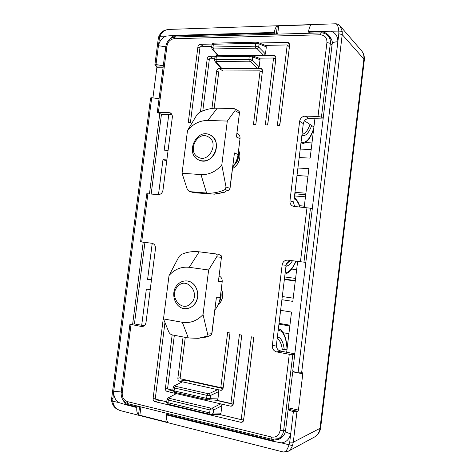 <?xml version="1.0" encoding="UTF-8"?>
<svg xmlns="http://www.w3.org/2000/svg" width="476" height="476" viewBox="0 0 476 476"><rect width="100%" height="100%" fill="white"/><g stroke="black" fill="none" stroke-linecap="round" stroke-linejoin="round"><path stroke-width="0.71" d="M232.508 168.623C239.452 164.012 241.487 157.848 238.601 150.136M221.334 288.646C223.91 295.221 222.75 300.826 217.865 305.461M160.007 400.239L154.89 401.613L240.874 422.319L242.129 422.248L243.611 420.213L253.791 337.27L251.37 336.835L241.201 419.636L219.519 414.453M154.89 401.613C153.623 401.149 153.022 400.137 153.088 398.585L162.988 320.913L164.41 321.169M164.964 322.526L155.212 399.09L166.737 401.845M168.01 397.96L167.058 399.334L168.302 400.042L210.017 409.943L213.575 410.003L221.87 405.772L220.674 403.862L176.394 393.622L168.01 397.96L176.394 393.622L167.225 391.498C165.934 391.04 165.321 390.034 165.386 388.47L172.181 334.896M174.347 335.306L167.546 388.963L172.812 390.171M174.145 385.929L173.175 387.303L174.442 387.976L206.971 395.377L210.517 395.461L218.841 391.534L217.651 389.648L182.403 381.829L174.145 385.929L182.403 381.829L179.732 381.24C178.423 380.788 177.798 379.777 177.863 378.2L183.07 336.954M185.271 337.371L180.059 378.688L220.799 387.642L227.635 332.557L229.973 332.98L223.131 388.154L221.453 390.255L217.651 389.648L209.25 393.563L207.822 393.604L175.329 386.262L174.948 385.816M218.841 391.534L217.925 398.894L210.118 398.692L206.602 398.347L174.073 390.873L172.788 390.332L173.175 387.28M207.822 393.604L206.971 395.377L206.602 398.347L206.989 399.751L216.586 400.185L217.925 398.894M221.87 405.772L220.953 413.162L209.648 412.924L210.023 414.31L211.796 414.566L213.171 413.245L213.575 410.003L212.296 408.081L220.674 403.862L230.58 406.153L231.699 406.111L233.282 404.041L241.784 335.104L239.404 334.676L230.908 403.493L216.467 400.185M210.023 414.31L219.662 414.453L220.953 413.162M294.769 354.144L292.805 354.555L289.277 354.275L276.663 351.913C273.676 351.02 272.23 348.908 272.332 345.576L282.155 264.87C282.851 261.663 284.731 260.086 287.807 260.14L305.824 262.383L297.655 261.372L292.817 301.368L281.905 299.719L286.088 265.299C286.772 262.133 288.635 260.574 291.681 260.628L297.655 261.372M323.18 118.387L321.437 117.156L318.004 116.465L305.3 116.126C302.212 116.364 300.32 118.078 299.636 121.267L289.955 200.789C289.801 203.526 290.913 205.376 293.293 206.346L310.459 208.19L303.95 262.145M151.172 194L161.435 114.347L157.288 112.384L170.105 112.758C171.759 113.639 172.496 115.186 172.318 117.394L162.988 190.114C162.358 193.042 160.763 194.541 158.205 194.613L146.786 193.708L140.575 241.862L144.93 242.409L134.422 323.918L144.252 325.745M134.422 323.918L129.93 324.275L142.14 326.607C144.258 326.286 145.549 324.882 146.019 322.395L155.474 248.68C155.604 245.687 154.426 243.885 151.957 243.272L140.575 241.862M214.557 60.137L215.955 59.613L248.894 59.244L252.286 60.095L259.152 66.801L257.564 68.336L261.616 68.699L262.46 70.859L255.802 124.563L253.446 124.486L260.098 70.864L218.889 71.001L214.188 108.248M215.051 61.588L215.89 61.951L216.372 61.523L215.955 59.613L216.306 56.817L214.932 57.179L214.563 60.107L215.051 61.588L221.072 68.151L221.905 68.514L219.198 68.526C217.829 68.681 216.985 69.508 216.663 71.007L211.933 108.474M202.788 110.932L209.404 58.768L214.735 58.703M215.378 56.239L209.714 56.317C208.369 56.483 207.536 57.31 207.215 58.798L200.467 111.967M203.871 46.666L200.39 44.31C199.063 44.488 198.242 45.315 197.921 46.785L188.3 122.296L190.448 122.368L200.081 46.743L211.772 46.499M200.39 44.31L212.201 44.048M259.545 42.989L287.54 42.364L288.974 42.87L289.664 44.893L279.787 125.372L277.353 125.289L287.224 44.94L265.376 45.393M257.784 42.376L265.596 45.488L266.334 46.898L259.081 43.929L255.66 43.304L213.367 44.244L212.004 44.643L211.636 47.588M218.044 55.68L212.112 49.034L211.636 47.558L213.016 47.035L255.303 46.178L258.688 47.053L265.453 54.026L266.334 46.898M265.453 54.026L263.853 55.573L273.878 55.436L275.193 55.876L275.961 57.971L267.696 124.968L265.305 124.885L273.563 58.001L259.057 58.173M251.387 55.418L259.253 58.251L260.039 59.69L252.673 56.977L249.251 56.376L216.306 56.817L216.985 55.692L249.894 55.228L249.251 56.376L248.894 59.244L249.269 61.196L216.372 61.523M259.152 66.801L260.039 59.69M304.182 207.417L308.87 168.671L297.911 167.998L293.769 202.074C293.597 203.93 294.162 205.453 295.459 206.649M312.28 208.803L310.459 208.19M276.419 344.91L280.62 310.334L291.526 312.066L286.665 352.27L280.703 351.163C277.746 350.276 276.318 348.194 276.419 344.91L272.332 345.576M293.21 298.16L282.292 296.536M223.048 388.577L184.777 380.151L183.623 379.467M172.782 390.385L171.55 389.88M215.378 400.161L233.246 404.261M233.401 403.071L232.746 402.922M287.04 349.188L278.799 350.36M280.62 310.334L281.905 299.719M294.811 353.787L286.665 352.27M243.801 418.672L241.201 419.636M253.321 341.096L253.458 337.21M233.442 402.702L230.908 403.493M241.344 338.632L241.552 335.062M223.274 387L220.799 387.642M206.989 399.751L208.69 400.007L210.118 398.692L210.517 395.461L209.25 393.563M314.91 118.714L308.906 118.548C305.854 118.774 303.985 120.464 303.307 123.611L299.184 157.532L310.144 158.133L314.91 118.714L323.109 118.952M168.088 150.368L164.202 150.154L168.778 114.555L171.943 114.645M307.954 176.221L297 175.495M260.681 71.287L262.407 71.281M274.343 58.619L275.884 58.602M313.976 126.455L313.065 126.426L304.444 120.809M299.184 157.532L297.911 167.998M289.42 46.868L287.224 44.94M280.185 122.136L279.454 125.361M252.476 55.734L263.853 55.573L257.01 48.588L255.666 48.159L213.438 48.957L212.962 49.403L212.112 49.034M275.747 59.732L273.563 58.001M268.065 121.987L267.47 124.956M215.89 61.951L221.905 68.514L257.564 68.336L250.614 61.612L249.269 61.196M262.264 72.423L260.098 70.864M250.013 55.252L251.816 55.484L252.673 56.977L252.286 60.095L250.614 61.612M256.403 42.203L258.266 42.459L259.081 43.929L258.688 47.053L257.01 48.588M151.517 279.543L147.596 279.388L151.463 279.971M150.22 289.64L146.358 289.027L141.699 325.269M152.231 243.319L147.596 279.388M152.201 243.313L144.93 242.409M209.94 414.281L168.355 404.297C167.778 404.618 167.219 403.981 166.671 402.381L167.058 399.31M166.671 402.357L209.648 412.924L210.017 409.943L210.868 408.134L169.2 398.305L168.831 397.841M166.737 160.918L162.976 159.668L166.868 159.906M158.484 194.63L162.976 159.668M161.435 114.347L168.778 114.555M118.78 402.535C115.263 400.167 113.574 396.383 113.704 391.189L112.693 401.024C113.496 406.421 116.441 409.717 121.535 410.925C120.059 410.05 113.484 409.89 111.652 400.994L118.78 402.535L125.438 404.63L126.568 404.32L137.153 406.95L136.808 407.545C136.523 411.05 137.094 413.507 138.516 414.911L168.058 422.408C166.713 420.998 166.189 418.505 166.493 414.923L166.82 414.31L272.171 440.437L272.879 441.264L281.304 442.864C286.213 442.388 289.354 439.354 290.729 433.755C287.415 432.928 285.665 432.029 285.499 431.072C284.69 434.856 282.488 437.593 278.888 439.277L272.171 440.437M236.245 35.295L254.517 34.784M309.751 33.231L308.686 32.172L308.573 31.446C309.138 27.834 310.072 25.609 311.381 24.77L277.318 25.918C275.901 26.739 274.908 28.917 274.337 32.445L274.468 33.159L275.64 34.189M308.573 31.446L338.811 31.113C338.329 26.055 337.115 23.616 335.163 23.806L169.878 29.387C165.142 29.447 161.822 31.749 159.918 36.289L158.907 36.188L158.228 39.05L159.353 38.651L158.437 45.72C159.609 40.817 162.167 37.616 166.112 36.111L174.109 35.385L274.337 32.445M163.322 65.652L155.997 64.593L154.873 64.926L156.503 66.009L163.28 65.962M297.922 411.335L288.141 409.14C288.325 409.979 290.08 410.788 293.4 411.562L296.953 411.74L297.922 411.335L298.434 410.074L302.79 373.809L302.599 372.815L298.053 372.839C294.727 372.161 292.96 371.506 292.752 370.881L292.752 370.869M285.499 431.072L292.728 371.81L302.79 373.809M292.472 445.584C291.282 448.511 289.789 450.451 287.986 451.397L283.202 451.986C285.255 452.617 287.207 450.219 289.069 444.792L292.472 445.584L293.293 442.216L320.015 428.335L363.872 59.054L342.226 34.599L301.594 373.083M123.689 400.965C124.057 402.613 125.015 403.731 126.568 404.32M298.053 372.839L337.859 41.769C337.835 36.253 335.532 32.773 330.957 31.339M137.153 406.95L139.087 406.462M168.665 413.775L166.82 414.31M188.383 418.654L206.388 423.104M152.933 97.764L156.89 67.223L156.503 66.009M304.331 206.191L299.642 205.781M296.649 269.708L291.627 269.053L296.649 269.696M320.669 427.615L320.015 428.335C319.444 432.333 317.546 435.26 314.327 437.123C317.932 435.034 320.05 431.863 320.669 427.615L364.307 60.125C364.664 56.525 363.718 53.371 361.462 50.664L340.114 25.966L342.214 31.285L338.811 31.113L338.823 33.766L342.226 34.599L342.214 31.285M112.752 398.513L111.729 397.966L150.594 97.955L151.707 97.711L159.049 98.746M274.468 33.159L173.984 36.063C172.455 36.277 171.295 37.128 170.497 38.604M322.538 31.124L321.669 31.803L308.686 32.172M321.669 31.803C324.311 31.993 326.768 33.272 329.035 35.635L329.035 35.64C331.659 38.978 332.712 41.656 332.183 43.661L292.752 370.881M295.281 281.001L284.362 279.495M284.416 279.091L295.334 280.584M294.953 192.346L305.901 193.202M305.723 194.69L294.775 193.821M295.596 278.43L284.672 276.949M294.519 195.945L305.461 196.826M304.342 206.114L299.612 205.703M311.173 149.601L300.213 149.065M279.037 323.365L289.938 325.197M278.936 324.15L289.842 325.989M305.413 142.633L311.982 142.925M288.908 333.718L283.16 332.724M173.984 36.063L172.984 35.504M136.808 407.545L125.438 404.63M121.535 410.925L283.202 451.986M272.879 441.264L166.493 414.923M177.584 284.63C180.047 282.089 182.939 280.846 186.247 280.917C196.564 280.733 201.86 297.339 193.797 305.027C191.548 307.312 188.936 308.519 185.967 308.65C175.227 309.519 169.42 292.538 177.584 284.63M186.283 280.917L186.312 280.917C189.597 281.108 192.381 282.565 194.666 285.303C199.111 292.08 198.843 298.654 193.857 305.027C191.608 307.306 189.002 308.513 186.027 308.65L185.997 308.65M177.78 286.391C186.782 275.949 201.015 293.543 191.132 303.206C181.88 313.511 168.117 295.846 177.78 286.391M220.727 293.531L219.775 300.16M220.9 292.139C221.501 295.626 220.965 298.88 219.305 301.903M221.304 288.867C223.583 294.68 222.756 299.874 218.835 304.456L217.954 305.277M210.553 135.172C223.422 141.449 212.724 165.963 199.64 160.37L198.01 159.609C185.051 152.915 196.606 128.258 209.749 134.773L210.553 135.172M209.779 134.785L210.606 135.196C216.592 139.456 217.984 145.513 214.783 153.355C210.922 159.704 205.894 162.048 199.7 160.388L199.67 160.382M208.298 136.862C219.668 142.544 208.649 163.863 197.962 157.015C186.872 151.267 197.528 130.323 208.298 136.862M238.119 154.01C238.357 156.794 237.821 159.46 236.518 162.013L233.246 166.172M238.268 152.814C238.863 156.015 238.393 159.133 236.864 162.149L232.71 167.005M238.583 150.291C240.422 154.301 240.309 158.437 238.238 162.697C236.864 165.279 234.954 167.213 232.526 168.504M209.928 335.895L206.703 336.246L198.212 338.329L207.048 336.943L211.606 334.818L216.354 297.78L211.862 334.003M219.103 275.991C221.334 277.08 222.363 278.99 222.197 281.738L218.377 281.578L221.483 256.957L221.269 255.785L218.419 254.226L202.58 252.226M198.212 338.329L188.323 337.948L172.092 334.878C170.652 334.455 169.545 333.462 168.772 331.903L163.494 318.92L169.028 275.527L179 256.641L181.201 254.529C186.901 252.012 192.816 251.102 198.95 251.792L218.419 254.226M222.197 281.738L220.198 297.762C219.573 302.462 217.794 306.508 214.866 309.9M221.405 257.332L216.693 256.808L208.625 269.993L203.038 314.559L207.637 334.128L211.868 333.688M208.625 269.993L189.252 267.316C181.386 266.477 174.638 269.214 169.028 275.527M163.494 318.92L182.302 322.276C190.198 323.472 197.106 320.895 203.038 314.559M216.693 256.808C217.484 255.231 217.205 254.267 215.854 253.922M206.703 336.246L207.637 334.128M218.377 281.578L221.471 257.016M228.099 190.483L225.053 189.549C218.978 192.375 212.826 193.542 206.59 193.042L190.263 191.679L195.999 192.875L214.64 194.154L216.354 193.613L219.49 193.583L221.28 192.631L224.464 192.274L226.344 190.852L228.099 190.483L229.753 189.507L234.436 152.945L230.009 188.657M236.917 133.328L237.566 133.643C239.392 134.66 240.213 136.338 240.029 138.683L236.429 136.981L239.487 112.747L239.267 111.646L237.899 110.42L234.049 108.564L217.288 108.183L207.822 120.452C199.908 120.44 193.137 123.79 187.508 130.501L197.052 114.567L199.218 112.604C205.019 109.551 211.041 108.082 217.288 108.183M192.941 192.411L190.263 191.679M240.029 138.683L238.06 154.474C237.441 159.109 235.668 163.22 232.734 166.808M239.416 113.092L234.977 110.658L227.308 121.071L221.798 164.958L226.035 187.074L230.021 188.323M189.888 191.614C188.544 191.102 187.58 190.067 186.997 188.496L182.058 173.246L187.508 130.501M227.308 121.071L207.822 120.452M182.058 173.246L200.979 174.585C208.916 174.936 215.86 171.729 221.798 164.958M234.977 110.658L234.912 108.766M225.053 189.549L226.035 187.074M236.429 136.981L239.482 112.8M127.372 401.607L271.481 437.033L271.945 439.318L128.103 403.743L127.372 401.607C123.718 400.245 122.005 397.281 122.219 392.73L131.007 324.638M271.481 437.033C276.122 437.664 278.984 435.528 280.055 430.619L289.277 354.275M300.457 261.705L306.99 207.661M332.01 45.083L330.338 43.346C330.647 40.305 329.874 37.759 328.018 35.706C326.161 33.808 323.858 32.874 321.11 32.909L175.204 37.015L174.085 38.729L320.229 34.796C324.805 35.147 327.042 37.729 326.935 42.537L318.004 116.465M174.085 38.729C170.259 39.258 167.891 41.686 166.963 46.005L158.425 112.169M141.669 241.998L147.905 193.708M321.437 117.156L330.338 43.346L326.935 42.537M292.805 354.555L283.613 430.762L280.055 430.619M285.648 429.822L283.613 430.762C283.065 434.481 281.28 437.129 278.264 438.693L282.69 436.563M243.135 421.462L240.874 422.319M280.703 351.163L276.663 351.913M291.681 260.628L287.807 260.14M286.088 265.299L282.155 264.87M232.639 405.493L230.58 406.153M172.389 390.29L167.225 391.498M222.316 389.784L220.471 390.272M184.777 380.151L179.732 381.24M212.296 408.081L210.868 408.134M169.2 398.305L168.302 400.042L167.933 402.934L168.355 404.297L210.011 414.31M206.923 399.727L174.502 392.26L174.073 390.873L174.442 387.976L175.329 386.262M289.67 44.244L287.54 42.364M321.11 32.909L320.229 34.796M308.906 118.548L305.3 116.126M303.307 123.611L299.636 121.267M293.769 202.074L289.955 200.789M275.919 57.078L273.878 55.436M213.361 58.721L209.714 56.317M262.359 69.734L260.42 68.318M223.03 70.989L219.198 68.526M218.549 55.674L212.962 49.403M213.438 48.957L213.016 47.035L213.367 44.244L214.033 43.149L256.272 42.174L255.66 43.304L255.303 46.178L255.666 48.159M217.11 55.716L216.985 55.692C216.306 55.371 215.628 55.859 214.938 57.15M214.17 43.173L214.033 43.149C213.313 42.864 212.635 43.352 212.01 44.613M129.93 324.275L121.166 392.182L122.219 392.73M143.02 326.429L141.247 326.554M155.349 398.037L153.088 398.585M167.671 387.952L165.386 388.47M180.178 377.724L177.863 378.2M157.288 112.384L165.809 46.398L166.963 46.005M171.223 113.568L168.76 112.449M199.908 48.1L197.921 46.785M209.232 60.101L207.215 58.798M218.722 72.304L216.663 71.007M126.521 404.987L126.866 404.398L128.835 403.928M175.751 36.997L174.287 36.045L174.109 35.385M322.395 32.963L321.294 31.809L321.193 31.071M159.353 38.651L159.918 36.289L166.112 36.111M165.755 46.791L158.437 45.72L155.997 64.593M296.953 411.74L293.293 442.216L289.729 442.091L293.4 411.562M332.183 43.661C332.605 42.513 334.497 41.882 337.859 41.769L338.823 33.766M281.304 442.864L289.069 444.792L289.729 442.091M151.707 97.711L113.704 391.189L121.19 391.992M273.444 439.568L271.802 440.348L271.522 441.026M361.462 50.664C363.408 52.991 364.211 55.787 363.872 59.054L364.307 60.125M159.799 113.627L149.452 193.845M143.216 242.195L132.661 324.025M298.434 410.074L288.385 407.831M156.89 67.223L163.125 67.187M156.771 98.246L159.109 98.282M310.798 24.645L310.715 25.323M278.722 25.734L277.681 34.135M277.318 25.918L276.3 34.171M139.825 415.471L140.92 406.915M138.516 414.911L139.587 406.581M167.653 422.539L167.719 422.033M287.04 349.158C286.463 340.042 284.464 334.045 281.042 331.171L278.222 330.047M277.383 336.937L279.525 337.787C281.911 339.662 283.482 343.523 284.226 349.366M282.322 349.717C281.59 344.291 280.096 340.709 277.847 338.971L277.187 338.573M285.142 273.117C289.051 272.445 292.639 268.452 295.894 261.151M292.478 260.729C290.384 264.061 288.218 265.911 285.969 266.268M286.362 264.12L290.062 260.711M299.85 207.036C298.404 202.734 296.518 199.896 294.204 198.516M300.909 144.02L300.909 144.02C306.336 143.71 310.59 138.665 313.678 128.883M301.028 142.348C306.026 143.49 310.269 138.766 313.761 128.193M311.667 125.515C308.87 133.09 305.598 136.451 301.849 135.595M302.01 134.268C305.098 133.923 307.77 130.644 310.025 124.444M202.984 252.274L199.182 251.822L189.252 267.316M220.198 297.762L216.354 297.78M188.323 337.948L182.302 322.276M238.06 154.474L234.436 152.945M210.309 194.089L206.59 193.042L200.979 174.585M271.945 439.318L278.264 438.693M172.788 390.35C172.895 391.546 173.466 392.182 174.502 392.26L206.983 399.751M331.528 39.431L328.018 35.706M121.166 392.182C120.856 398.085 123.171 401.934 128.103 403.743M165.809 46.398C166.969 40.817 170.099 37.693 175.204 37.015M154.873 64.926L158.228 39.05M314.327 437.123L288.016 451.379M111.652 400.994L111.729 397.966M169.706 29.393C166.457 29.952 162.536 29.387 158.907 36.188M340.108 25.966C338.549 24.389 336.931 23.663 335.241 23.8M287.123 348.474C286.564 339.281 284.38 333.051 280.584 329.779L278.395 328.613M285.011 274.194C289.295 272.76 292.972 268.422 296.048 261.169M300.07 207.054C298.696 202.633 296.78 199.486 294.317 197.611M202.728 252.244L198.95 251.792"/></g></svg>
